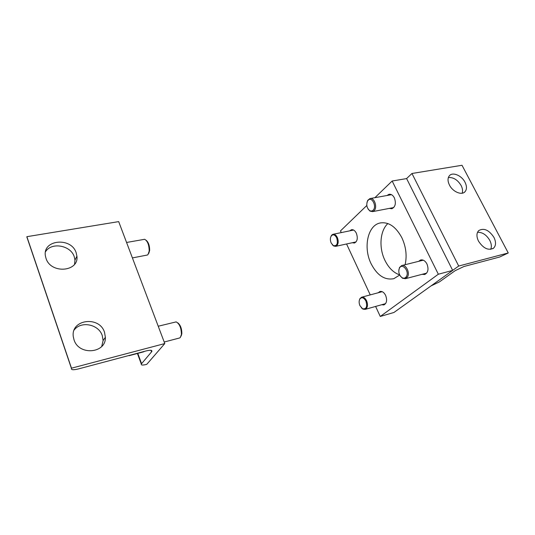 <?xml version="1.0" encoding="UTF-8"?>
<svg xmlns="http://www.w3.org/2000/svg" width="535" height="535" viewBox="0 0 535 535"><rect width="100%" height="100%" fill="white"/><g stroke="black" fill="none" stroke-linecap="round" stroke-linejoin="round"><path stroke-width="0.8" d="M399.712 275.037L393.813 278.681C384.718 280.393 377.135 275.385 371.069 263.661C363.158 247.785 367.552 225.716 379.823 223.041C388.356 221.523 395.699 226.412 401.845 237.694C406.032 246.775 407.122 255.777 405.115 264.711M399.632 274.876C393.539 272.716 388.631 267.868 384.919 260.331C378.72 247.765 379.957 230.705 387.868 223.556M387.039 195.489L388.958 194.319C391.098 193.971 392.897 195.141 394.348 197.823C396.248 203.24 395.412 206.878 391.854 208.73L389.319 208.396M418.637 261.341L420.61 259.99C423.105 259.502 425.211 260.819 426.943 263.949C428.863 269.132 428.114 272.649 424.696 274.502L422.048 274.335M378.238 292.745L379.924 291.495C382.124 291.06 384.016 292.351 385.615 295.367C387.333 300.108 386.765 303.291 383.909 304.917L381.636 304.749M349.763 230.839L351.408 229.736C353.334 229.408 354.972 230.558 356.33 233.186C358.042 238.115 357.407 241.399 354.438 243.03L352.251 242.736M374.888 197.689L392.155 181.017L406.613 178.59L452.684 270.402L393.934 312.48L380.271 316.459L375.61 306.441M392.155 181.017L438.332 274.228L380.271 316.459M341.27 232.591L340.487 230.906L366.816 205.487M370.24 294.892L346.566 243.973M452.684 270.402L438.332 274.228M477.521 232.29C482.363 232.123 486.449 234.811 489.779 240.362C491.491 243.799 491.799 246.796 490.702 249.363M478.497 241.131C476.371 236.624 476.438 233.113 478.698 230.605C483.874 227.689 488.95 229.943 493.932 237.366C496.146 241.994 496.045 245.578 493.611 248.113C488.422 250.828 483.386 248.494 478.497 241.131M448.363 177.546C453.379 177.179 457.632 179.84 461.123 185.525C462.568 188.394 462.922 190.955 462.18 193.209M449.454 185.063C447.621 181.251 447.568 178.182 449.293 175.854C452.463 171.635 461.645 175.413 465.002 182.234C466.915 186.16 466.941 189.303 465.069 191.664C461.852 195.67 452.757 191.864 449.454 185.063M431.056 285.891L439.382 281.925L455.185 270.663L463.932 266.51L499.703 257.007L508.25 252.968L458.702 266.042L452.67 270.362M508.25 252.968L462.013 165.275L411.957 173.487L458.702 266.042M411.957 173.487L406.546 178.603M368.194 200.21L367.592 200.979C366.094 204.664 366.729 207.834 369.504 210.482C370.788 211.285 371.965 211.211 373.042 210.268C377.115 206.771 371.965 196.151 368.194 200.21M366.977 202.471L367.779 200.291L369.946 198.585C374.373 197.154 377.837 207.647 373.972 210.843L372.574 211.633L369.959 211.078L368.16 209.125M406.439 276.481C409.623 271.292 402.2 262.524 399.444 268.129L399.384 268.249C398.14 272.014 399.023 275.15 402.019 277.658C403.851 278.621 405.323 278.227 406.439 276.481M398.816 270.175L399.571 267.42L401.731 265.554C405.811 264.009 410.238 272.629 407.523 276.896L405.423 278.702L402.501 278.233L400.374 276.107M331.192 243.03L333.338 245.618C337.077 246.2 338.194 243.579 336.675 237.767C334.816 234.557 332.977 233.996 331.165 236.075C330.115 238.068 330.122 240.389 331.192 243.03M330.69 237.125L331.834 234.965L332.971 234.31C334.649 234.029 336.1 235.079 337.304 237.453C338.635 240.917 338.468 243.672 336.789 245.719L335.706 246.341L333.666 245.986L332.282 244.736M359.975 305.726L362.569 308.742C366.388 309.33 367.512 306.782 365.94 301.078C363.76 297.427 361.7 296.798 359.754 299.199C358.871 301.085 358.945 303.258 359.975 305.726M359.293 300.476L359.861 298.731L361.566 297.226C363.499 296.845 365.171 298.028 366.589 300.77C367.96 304.295 367.772 307.01 366.02 308.902L365.158 309.377L362.917 309.096L361.352 307.799M45.535 251.724C51.5 241.773 70.821 245.338 74.258 256.767L74.974 260.09L74.579 264.21M76.184 252.834L76.906 256.185C79.153 271.9 50.738 274.261 46.003 258.318L45.475 256.278C41.931 239.566 71.376 236.704 76.184 252.834M74.178 329.988C81.126 320.612 98.801 324.324 102.272 335.632L103.115 340.568L101.724 346.419M104.519 332.315L105.368 337.277C106.244 353.434 78.805 355.996 74.004 339.752L73.302 336.716C70.56 319.221 99.523 315.583 104.519 332.315M164.78 343.57L118.69 221.617L26.877 236.684L71.483 368.187L164.78 343.57L146.757 364.348C142.771 365.365 140.952 365.251 141.287 364.021L151.552 351.869L150.97 350.311M27.432 238.677L26.877 236.684M151.485 350.445L151.853 351.428C152.254 350.084 150.362 349.917 146.162 350.927L78.424 368.923C73.308 370.146 70.968 369.946 71.402 368.321L71.483 368.187M151.853 351.428L151.552 351.869M146.162 240.275C148.483 242.248 149.653 245.639 149.666 250.44L148.757 253.409M147.138 255.068L147.927 254.713L149.212 251.075C149.091 244.903 147.573 240.977 144.651 239.299L126.568 242.469M177.794 322.839C180.516 325.066 181.86 328.711 181.826 333.773L181.111 336.087M179.479 338.006L180.262 337.592L181.412 334.562C181.318 328.002 179.559 323.775 176.149 321.889L158.226 326.23M129.711 355.293L128.025 355.742M143.594 351.829L144.53 351.361M141.554 363.633L137.796 353.374M380.973 222.807L379.823 223.041M389.306 194.258L388.958 194.319M465.069 191.664L464.066 192.5M493.611 248.113L492.768 248.708M369.504 210.482L369.959 211.078M367.592 200.979L367.779 200.291M372.574 211.633L393.76 207.54M370.247 198.525L391.5 194.686M401.972 265.494L423.265 260.184M405.423 278.702L426.669 273.124M402.019 277.658L402.501 278.233M399.384 268.249L399.505 267.547M333.338 245.618L333.666 245.986M353.602 230.05L333.185 234.263M356.076 241.907L335.706 246.341M331.165 236.075L331.312 235.621M362.569 308.742L362.917 309.096M382.197 291.682L361.734 297.179M385.588 303.639L365.158 309.377M359.754 299.199L359.861 298.731M76.906 256.185L74.974 260.09M105.368 337.277L103.115 340.568M71.402 368.321L26.817 236.865M141.287 364.021L137.421 353.474M147.359 255.028L132.406 257.91M179.646 337.959L164.191 342.019M129.029 355.708L143.821 351.769"/></g></svg>
